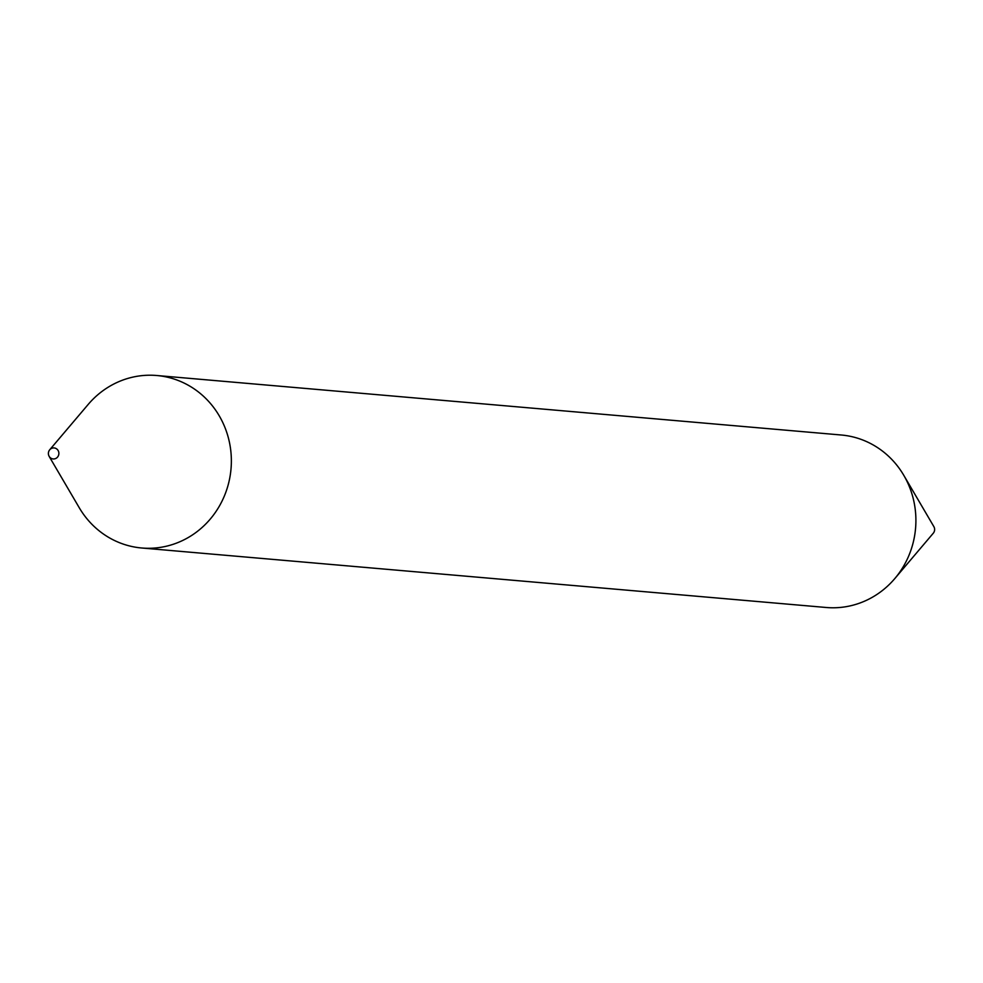 <?xml version="1.0" encoding="UTF-8"?>
<svg xmlns="http://www.w3.org/2000/svg" width="983" height="983" viewBox="0 0 983 983"><rect width="100%" height="100%" fill="white"/><g stroke="black" fill="none" stroke-linecap="round" stroke-linejoin="round"><path stroke-width="1.47" d="M49.15 456.395L79.242 507.719A86.578 82.105 -85 0 0 141.736 547.998L826.273 607.494A86.578 82.105 -85 0 0 875.779 595.194A86.578 82.105 -85 0 0 894.788 578.594L933.272 533.228A5.542 5.259 -85 0 0 933.85 526.605L903.758 475.281A86.578 82.105 -85 0 0 841.264 435.002L156.727 375.506A86.578 82.105 -85 0 0 107.221 387.806A86.578 82.105 -85 0 0 88.212 404.406L49.728 449.772A5.542 5.259 -85 0 0 56.314 458.176A5.542 5.259 -85 0 0 58.144 450.57A5.542 5.259 -85 0 0 49.728 449.772M894.788 578.594A86.578 82.105 -85 0 0 903.758 475.281M141.736 547.998A86.578 82.105 -85 0 0 191.243 535.71A86.578 82.105 -85 0 0 229.334 441.859A86.578 82.105 -85 0 0 156.727 375.506"/></g></svg>
